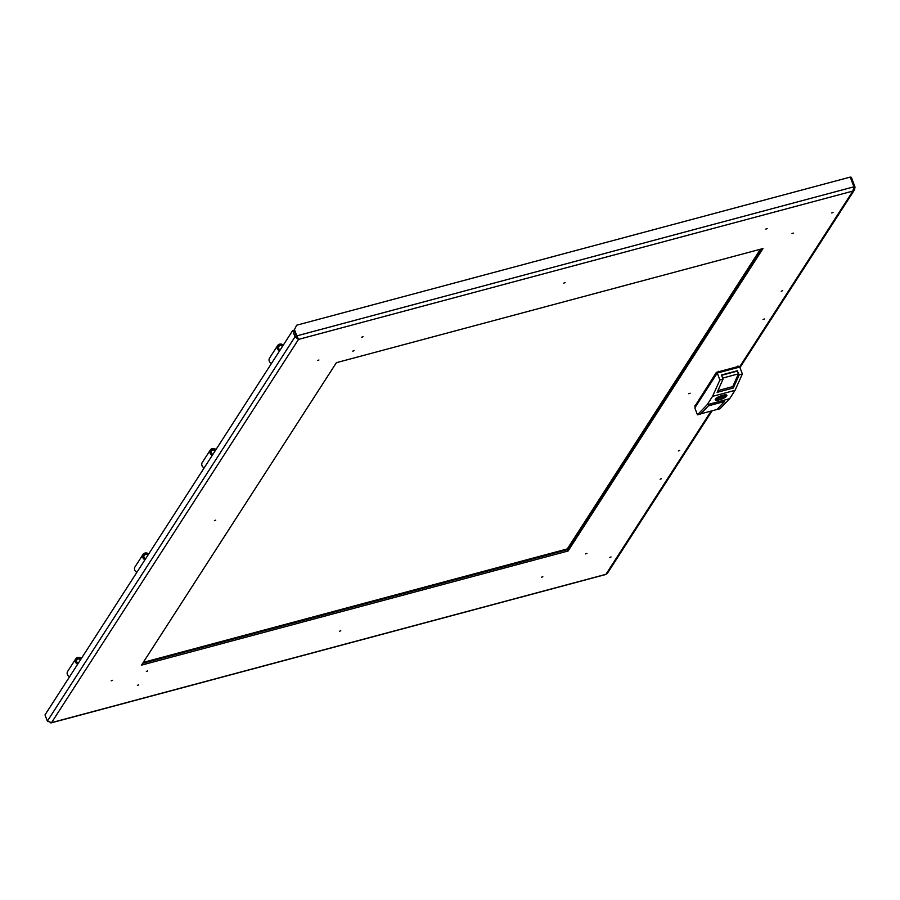 <?xml version="1.0" encoding="UTF-8"?>
<svg xmlns="http://www.w3.org/2000/svg" width="900" height="900" viewBox="0 0 900 900"><rect width="100%" height="100%" fill="white"/><g stroke="black" fill="none" stroke-linecap="round" stroke-linejoin="round"><path stroke-width="1.35" d="M354.037 350.651L353.081 351.079M147.645 670.95L146.689 671.377M542.779 576.754L541.822 577.181M767.115 228.6L766.17 229.028M363.015 336.724L362.059 337.151M138.668 684.877L137.711 685.305M762.986 248.546L568.069 551.014L141.48 665.156L336.386 362.689L762.986 248.546M568.069 551.014L567.551 549.63L142.661 663.311L567.551 549.63L761.265 249.007L567.551 549.63L567.281 548.933L760.41 249.232M50.197 722.846L51.57 722.633L47.363 721.148L45 714.904L292.657 330.581L294.053 330.199L296.415 336.454L298.53 339.39L296.843 335.858L296.483 336.42L294.12 330.176L296.685 325.204L294.12 330.176M296.415 336.454L295.009 336.825L298.53 339.39L51.57 722.633L605.869 574.335M47.363 721.148L295.009 336.825L292.657 330.581M296.483 336.42L298.35 338.929M296.685 325.204L850.241 177.086L853.92 186.806L852.896 191.07L854.584 189.72L855 186.998L853.931 187.279M853.92 186.806L296.843 335.858L294.48 329.614M712.136 410.782L607.32 573.446L605.936 574.312L711.135 411.053M855 186.998L851.332 177.278L850.41 177.525M720.034 397.811L722.171 397.125L720.034 397.811M715.995 398.891A5.591 1.519 159.3 0 0 715.837 399.285L717.694 398.779A3.623 0.99 159.3 0 0 717.705 398.812A3.623 0.99 159.3 0 0 720.293 398.824A3.623 0.99 159.3 0 0 723.949 397.114L725.805 396.608A5.591 1.519 159.3 0 0 726.345 395.775L724.489 396.27A3.623 0.99 159.3 0 0 724.477 396.248A3.623 0.99 159.3 0 0 721.89 396.236A3.623 0.99 159.3 0 0 718.234 397.946L716.377 398.441A5.591 1.519 159.3 0 0 715.995 398.891M715.466 399.037A6.176 1.676 -20.7 0 1 721.519 395.595A6.176 1.676 -20.7 0 1 726.863 395.348A6.176 1.676 -20.7 0 1 726.716 396.022A6.176 1.676 -20.7 0 1 720.664 399.454A6.176 1.676 -20.7 0 1 715.32 399.713A6.176 1.676 -20.7 0 1 715.466 399.037M715.86 399.803A6.176 1.676 -20.7 0 1 715.286 399.521M695.002 406.069L716.423 372.33L738.63 366.39M722.633 378.079L738.416 373.86L737.37 371.081L721.586 375.311M716.771 409.646L724.601 401.49L708.446 405.821L700.616 413.978L697.444 414.821L707.153 404.719L729.641 398.7L719.933 408.803L716.738 409.556M700.751 413.831L716.816 409.534L724.534 401.512M697.444 414.821L694.822 407.88L717.255 373.061L739.744 367.043L742.376 373.984L739.215 374.839L737.37 371.081M739.215 374.839L733.286 388.035L717.12 392.355L723.049 379.159L721.474 374.996L737.64 370.665M717.255 373.061L719.887 380.002L723.049 379.159M729.641 398.7L735.03 390.341L712.541 396.36L707.153 404.719M735.03 390.341L742.376 373.984M712.541 396.36L719.887 380.002M738.416 373.86L732.746 386.618L717.919 390.589M733.286 388.035L732.746 386.618M725.569 395.989L725.805 396.608M723.51 395.955L723.949 397.114M717.457 398.16L717.694 398.779M143.257 662.389L567.281 548.933M78.221 663.356A2.734 2.475 -147.2 0 1 77.501 658.721A2.734 2.475 -147.2 0 1 80.82 659.317M80.528 659.768A2.351 2.126 32.8 0 0 76.725 661.691A2.351 2.126 32.8 0 0 78.323 663.188M77.659 664.222A3.859 3.488 -147.2 0 1 75.712 658.89A3.859 3.488 -147.2 0 1 80.516 657.855L81.45 658.339M69.581 676.755A3.859 3.488 -147.2 0 1 67.635 671.423L75.712 658.89M145.519 558.911A2.734 2.475 -147.2 0 1 144.81 554.265A2.734 2.475 -147.2 0 1 148.118 554.873M147.836 555.311A2.351 2.126 32.8 0 0 144.023 557.246A2.351 2.126 32.8 0 0 145.631 558.743M144.968 559.778A3.859 3.488 -147.2 0 1 143.021 554.445A3.859 3.488 -147.2 0 1 147.814 553.41L148.748 553.894M136.89 572.31A3.859 3.488 -147.2 0 1 134.944 566.977L143.021 554.445M280.125 350.01A2.734 2.475 -147.2 0 1 279.416 345.375A2.734 2.475 -147.2 0 1 282.724 345.983M282.442 346.421A2.351 2.126 32.8 0 0 278.64 348.345A2.351 2.126 32.8 0 0 280.238 349.853M279.574 350.876A3.859 3.488 -147.2 0 1 277.627 345.544A3.859 3.488 -147.2 0 1 282.42 344.52L283.354 345.004M271.496 363.42A3.859 3.488 -147.2 0 1 269.55 358.076L277.627 345.544M212.828 454.455A2.734 2.475 -147.2 0 1 212.107 449.82A2.734 2.475 -147.2 0 1 215.426 450.428M215.134 450.866A2.351 2.126 32.8 0 0 211.331 452.801A2.351 2.126 32.8 0 0 212.929 454.298M212.265 455.332A3.859 3.488 -147.2 0 1 210.319 449.989A3.859 3.488 -147.2 0 1 215.123 448.965L216.056 449.449M204.188 467.865A3.859 3.488 -147.2 0 1 202.241 462.532L210.319 449.989M739.44 367.132L852.896 191.07L298.53 339.39M726.356 396.124A5.782 1.575 -20.7 0 1 719.741 399.623A5.782 1.575 -20.7 0 1 715.815 398.936A5.782 1.575 -20.7 0 1 722.441 395.438A5.782 1.575 -20.7 0 1 726.356 396.124M694.89 405.754L695.374 407.025M716.906 373.613L716.423 372.33M718.459 371.261L718.965 372.611M737.944 367.526L737.426 366.188M565.11 282.623L563.771 283.129M782.606 290.689L781.268 291.206M833.04 212.434L831.701 212.94M764.393 318.96L763.054 319.466M660.127 479.205L661.466 478.699M609.694 557.471L611.033 556.965M678.341 450.934L679.68 450.428M352.744 351.113L354.082 350.606M146.34 671.411L147.69 670.905M585.596 553.894L586.935 553.387M793.327 233.078L791.989 233.584M688.793 393.739L690.131 393.233M318.938 360.011L317.599 360.517M361.71 337.185L363.06 336.679M339.424 631.283L340.762 630.776M214.403 520.661L215.741 520.155M111.206 680.816L112.545 680.31M137.374 685.339L138.713 684.832M605.936 574.447L51.064 722.914M854.584 189.72L739.957 367.605M765.821 229.061L767.16 228.555M541.474 577.215L542.824 576.709M720.011 397.935L719.674 397.058M715.185 399.364C717.57 400.714 721.361 399.589 726.559 395.978L726.727 394.999M738.675 366.199L739.069 367.223M722.171 397.125L721.845 396.248M694.845 405.945L695.295 407.149"/></g></svg>
